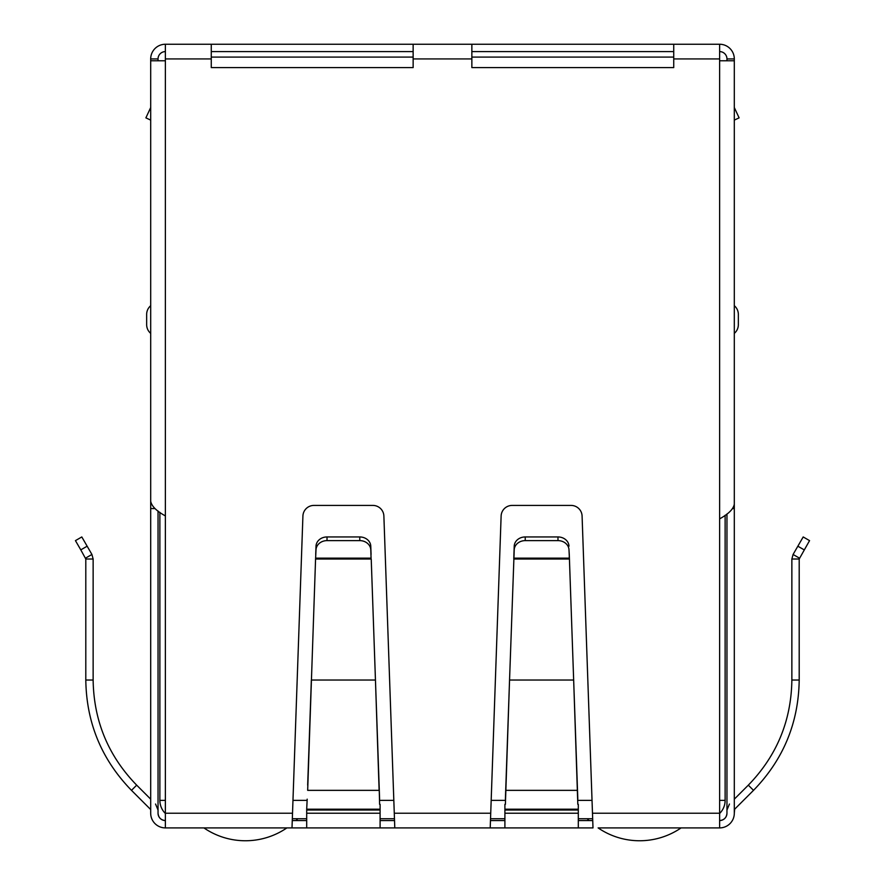 <?xml version="1.0" encoding="UTF-8"?>
<svg xmlns="http://www.w3.org/2000/svg" width="885" height="885" viewBox="0 0 885 885"><rect width="100%" height="100%" fill="white"/><g stroke="black" fill="none" stroke-linecap="round" stroke-linejoin="round"><path stroke-width="1.33" d="M211.261 58.93L211.261 44.25L413.14 44.25L413.14 67.592L211.261 67.592L211.261 58.93L165.373 58.93L165.373 60.766L150.693 60.766L150.693 501.231C151.578 506.131 156.468 511.021 165.373 515.911L165.373 827.906L292.006 827.906L302.913 516.043A11.007 11.007 0 0 1 313.921 505.423L372.873 505.423A11.007 11.007 0 0 1 383.88 516.043L394.787 827.906L286.884 827.906A73.411 73.411 0 0 1 203.904 827.906M191.071 827.906L189.235 827.906M172.719 827.906L181.89 827.906M703.11 827.906L712.281 827.906M695.765 827.906L693.928 827.906M681.096 827.906A73.411 73.411 0 0 1 598.116 827.906L719.627 827.906A14.68 14.68 0 0 0 734.307 813.226L734.65 809.211L753.511 790.349C783.369 759.607 798.591 722.835 799.199 680.034L799.199 559.01L809.554 540.624L803.193 536.952L793.082 554.464L799.432 558.136M592.994 827.906L490.213 827.906L501.12 516.043A11.007 11.007 0 0 1 512.127 505.423L571.079 505.423A11.007 11.007 0 0 1 582.087 516.043L592.994 827.906M394.787 827.906L490.213 827.906M165.373 827.906A14.68 14.68 0 0 1 150.693 813.226L150.693 810.04M165.373 820.561A7.345 7.345 0 0 1 158.039 813.226C158.47 817.685 160.926 820.13 165.373 820.561A7.345 7.345 0 0 1 158.039 813.226L158.039 511.01M155.55 804.022L158.039 810.04M150.35 809.211L131.489 790.349C101.653 759.64 86.42 722.879 85.801 680.034L85.801 559.01L93.135 559.01L93.135 680.034L85.801 680.034M131.489 790.349L136.677 785.15L150.693 799.166L150.693 516.043M136.677 785.15C108.258 755.901 93.744 720.866 93.135 680.034M80.789 549.873L85.801 559.01L85.568 558.136L91.918 554.464L93.135 559.01L91.918 554.464L81.807 536.952L75.446 540.624L80.789 549.873L87.15 546.2M380.096 827.906L380.096 813.226L306.697 813.226L306.697 827.906M306.697 810.029L306.697 809.211L380.096 809.211L380.096 810.029L306.697 810.029L306.697 813.226M307.183 799.166L306.697 809.211M380.096 810.029L380.096 813.226M379.61 799.166L371.224 559.01L315.569 559.01L307.67 790.349L379.123 790.349L375.45 680.034L311.343 680.034L307.67 785.15M380.096 809.211L380.096 804.354M379.61 804.354L379.123 785.15M371.069 558.136L370.782 549.873A11.007 9.536 180 0 0 359.775 540.624L327.019 540.624A11.007 9.536 180 0 0 316.011 549.873L315.569 559.01L315.724 558.136L371.069 558.136M370.782 549.873L370.782 546.2A11.007 9.536 180 0 0 359.775 536.952L327.019 536.952A11.007 9.536 180 0 0 316.011 546.2L315.724 554.464M370.782 546.2L371.069 554.464M504.904 804.354L504.904 827.906M578.303 827.906L578.303 804.354M577.817 804.354L573.657 680.034L577.817 799.166M505.39 799.166L505.877 785.15L505.877 790.349L577.33 790.349L577.33 785.15M505.39 804.354L509.55 680.034L505.877 785.15M569.431 559.01L573.657 680.034L509.55 680.034L514.218 549.873A11.007 9.536 0 0 1 525.225 540.624L557.981 540.624A11.007 9.536 0 0 1 568.989 549.873L569.431 559.01L569.276 554.464L569.276 558.136L513.931 558.136L513.931 554.464L513.776 559.01L569.431 559.01M568.989 549.873L569.276 554.464M525.225 540.624L525.225 536.952A11.007 9.536 180 0 0 514.218 546.2L513.931 554.464M568.989 546.2A11.007 9.536 180 0 0 557.981 536.952L557.981 540.624M525.225 536.952L557.981 536.952M719.627 820.561A7.345 7.345 0 0 0 726.961 813.226A7.345 7.345 0 0 1 719.627 820.561C724.074 820.13 726.53 817.685 726.961 813.226L726.961 513.953M734.307 810.04L734.65 809.211M726.961 810.04L729.45 804.022M799.199 559.01L791.865 559.01L791.865 680.034C791.278 720.81 776.764 755.845 748.323 785.15L734.307 799.166L734.307 516.043M791.865 559.01L793.082 554.464M592.463 813.226L719.627 813.226L719.627 827.906M578.303 820.561L592.64 820.561M490.567 820.561L504.904 820.561M380.096 820.561L394.433 820.561M292.36 820.561L306.697 820.561M719.627 813.226L719.627 518.842C728.543 513.942 733.444 509.052 734.307 504.162L734.307 60.766L719.627 60.766L719.627 44.25A14.68 14.68 0 0 1 734.307 58.93L734.307 154.366M673.739 44.25L673.739 67.592L471.86 67.592L471.86 44.25L719.627 44.25M154.997 508.565L150.693 508.565L150.693 214.933M150.693 813.226L150.693 508.565M150.693 319.54L150.693 305.701A11.383 11.383 0 0 0 146.656 314.396L146.656 324.673A11.383 11.383 0 0 0 150.693 333.368A11.383 11.383 0 0 1 146.656 324.673M734.307 214.933L734.307 813.226M734.307 508.565L732.703 508.565M734.307 120.106L739.119 117.86L734.307 107.539M738.344 324.673A11.383 11.383 -76 0 1 734.307 333.368A11.383 11.383 -76 0 0 738.344 324.673L738.344 314.396A11.383 11.383 0 0 0 734.307 305.701A11.383 11.383 0 0 1 738.344 314.396M165.373 58.93L165.373 44.25L211.261 44.25M413.14 44.25L471.86 44.25M673.739 51.596L471.86 51.596M413.14 51.596L211.261 51.596M719.627 51.596A7.345 7.345 0 0 1 726.961 58.93L726.961 60.766M158.039 60.766L158.039 58.93A7.345 7.345 0 0 1 165.373 51.596M165.373 44.25A14.68 14.68 0 0 0 150.693 58.93L150.693 154.366M734.307 58.93L726.961 58.93M158.039 58.93L150.693 58.93M150.693 120.106L145.881 117.86L150.693 107.539M673.739 57.094L471.86 57.094M413.14 57.094L211.261 57.094M719.627 800.372L725.125 800.372L725.125 515.247M292.415 818.725L306.697 818.725M380.096 818.725L394.378 818.725M490.622 818.725L504.904 818.725M578.303 818.725L592.585 818.725M159.875 512.315L159.875 800.372A18.353 18.353 0 0 0 165.373 813.481M725.125 800.372A18.353 18.353 0 0 1 719.627 813.481M297.825 818.725A73.411 73.411 0 0 1 295.955 820.561M589.045 820.561A73.411 73.411 0 0 1 587.175 818.725M316.011 549.873L316.011 546.2M327.019 540.624L327.019 536.952M359.775 540.624L359.775 536.952M394.256 813.226L490.744 813.226M578.303 813.226L504.904 813.226M504.904 810.029L578.303 810.029M504.904 809.211L578.303 809.211M514.218 549.873L514.218 546.2M748.323 785.15L753.511 790.349M791.865 680.034L799.199 680.034M804.211 549.873L797.85 546.2M165.373 813.226L292.537 813.226M719.627 518.842L719.627 60.766M165.373 60.766L165.373 515.911M719.627 58.93L673.739 58.93M471.86 58.93L413.14 58.93M292.99 800.372L306.697 800.372M380.096 800.372L393.803 800.372M491.197 800.372L504.904 800.372M578.303 800.372L592.01 800.372M159.875 800.372L165.373 800.372"/></g></svg>

